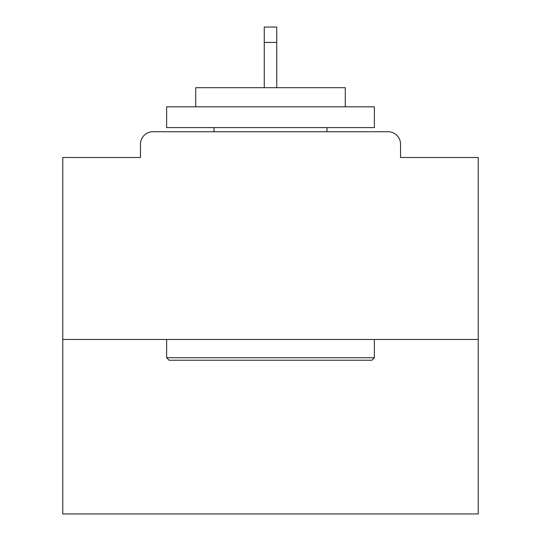 <?xml version="1.0" encoding="UTF-8"?>
<svg xmlns="http://www.w3.org/2000/svg" width="541" height="541" viewBox="0 0 541 541"><rect width="100%" height="100%" fill="white"/><g stroke="black" fill="none" stroke-linecap="round" stroke-linejoin="round"><path stroke-width="0.81" d="M400.536 157.499L400.536 144.204L400.536 157.499L478.224 157.499L478.224 513.95L62.776 513.95L62.776 157.499L140.464 157.499L140.464 144.204L140.464 157.499M478.224 339.464L62.776 339.464M400.536 144.204A12.463 12.463 0 0 0 388.073 131.74L152.927 131.74A12.463 12.463 0 0 0 140.464 144.204M388.073 131.74L335.312 131.74M205.688 131.74L152.927 131.74M371.87 360.238L169.13 360.238L166.642 357.743L374.358 357.743L371.87 360.238M166.642 106.814L374.358 106.814L374.358 127.588L166.642 127.588L166.642 106.814M345.28 106.814L345.28 87.703L195.72 87.703L195.72 106.814M166.642 339.464L166.642 357.743M374.358 339.464L374.358 357.743M213.999 127.588L213.999 131.74M327.001 127.588L327.001 131.74M276.735 42.421L264.265 42.421L264.265 27.05L276.735 27.05L276.735 87.703M264.265 42.421L264.265 87.703"/></g></svg>
